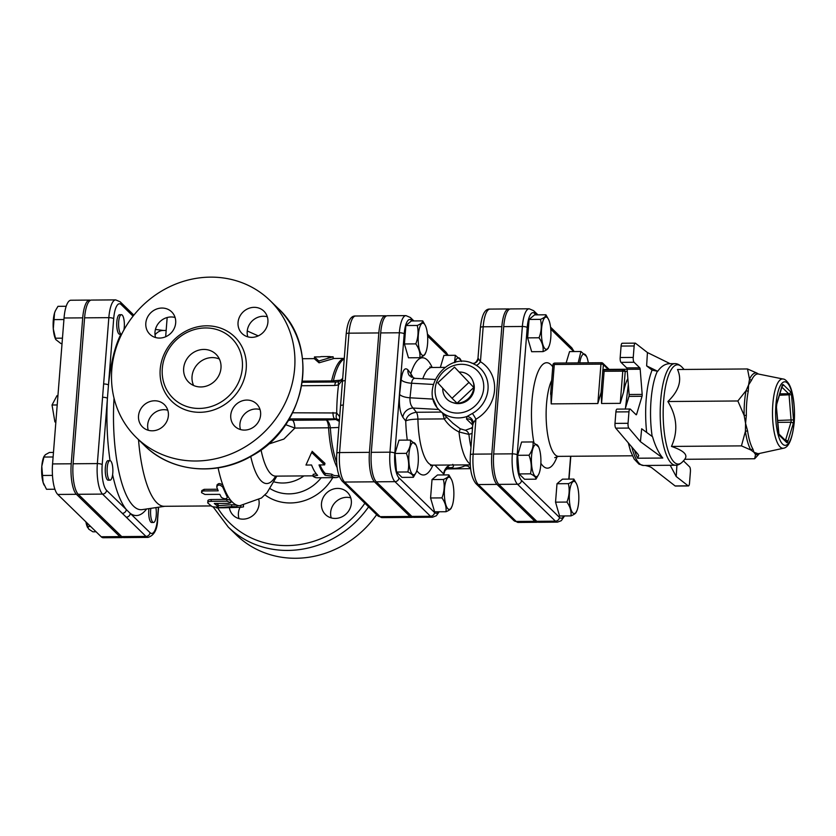 <?xml version="1.0" encoding="UTF-8"?>
<svg xmlns="http://www.w3.org/2000/svg" width="836" height="836" viewBox="0 0 836 836"><rect width="100%" height="100%" fill="white"/><g stroke="black" fill="none" stroke-linecap="round" stroke-linejoin="round"><path stroke-width="1.25" d="M55.876 421.929L54.904 421.94L52.031 405L56.973 395.668L57.935 395.658M57.203 404.958L52.031 405M150.835 508.351A9.771 2.884 89.6 0 0 152.706 522.092A9.771 2.884 89.6 0 0 153.521 522.479A9.771 2.884 89.6 0 0 156.008 517.474A9.771 2.884 89.6 0 0 155.872 507.609M153.521 522.479L151.661 522.5A9.771 2.884 -90.4 0 1 150.846 522.113A9.771 2.884 -90.4 0 1 148.933 508.633M107.207 467.679A9.771 2.884 89.6 0 0 110.07 480.167A9.771 2.884 89.6 0 0 112.881 470.375A9.771 2.884 89.6 0 0 109.924 460.636A9.771 2.884 89.6 0 0 107.207 467.679M110.07 480.167L108.199 480.188A9.771 2.884 -90.4 0 1 105.336 467.7A9.771 2.884 -90.4 0 1 108.053 460.646L109.924 460.636M123.916 329.917A9.771 2.884 89.6 0 0 122.223 315.088A9.771 2.884 89.6 0 0 121.408 314.702A9.771 2.884 89.6 0 0 118.587 324.493A9.771 2.884 89.6 0 0 121.554 334.233A9.771 2.884 89.6 0 0 121.659 334.233M121.554 334.233L119.694 334.254A9.771 2.884 -90.4 0 1 116.727 324.504A9.771 2.884 -90.4 0 1 119.538 314.723L121.408 314.702M86.056 522.009L88.752 529.146L92.9 531.811L96.098 531.78M87.749 527.809L87.477 527.244A16.605 4.912 -90.4 0 1 85.868 521.821M44.109 485.099A16.605 4.912 -90.4 0 1 44.026 484.932A16.605 4.912 -90.4 0 1 43.085 482.393L46.513 489.29L54.915 489.227M53.473 452.433L49.418 452.464L45.259 454.774L43.942 457.052L41.8 466.269L43.085 482.393A16.605 4.912 -90.4 0 1 41.8 466.269A16.605 4.912 -90.4 0 1 43.806 456.895L44.162 456.111L43.942 457.052L53.117 456.978M55.782 339.573L55.51 338.998A16.605 4.912 -90.4 0 1 53.295 328.935L55.782 339.573L60.934 343.565L62.042 343.554M66.19 306.269L57.966 306.331L55.416 310.689L54.549 312.977L53.295 328.935A16.605 4.912 -90.4 0 1 54.549 312.977A16.605 4.912 -90.4 0 1 55.291 310.961A16.605 4.912 -90.4 0 1 55.343 310.846M90.612 526.45L87.425 526.471M52.49 475.391L42.49 475.465M63.933 319.53L53.964 319.613M62.46 338.172L55.458 338.225M440.342 367.412L443.958 355.384L455.338 355.29L460.96 360.274A16.114 4.765 89.6 0 0 455.056 362.51M588.304 362.814A16.114 4.765 89.6 0 0 586.548 356.491A16.114 4.765 89.6 0 0 579.787 362.887M578.167 362.897L580.926 351.507L586.548 356.491M566.118 362.991L569.556 351.601L580.926 351.507M548.52 347.034C548.604 348.549 546.775 350.075 543.045 351.611L531.665 351.705L527.641 337.869L529.094 319.456L534.57 314.879L545.939 314.785L548.625 319.561A16.114 4.765 89.6 0 0 547.392 317.711A16.114 4.765 89.6 0 0 541.477 335.487A16.114 4.765 89.6 0 0 548.834 346.773A16.114 4.765 89.6 0 0 548.625 319.561M538.677 474.42L535.96 479.174L524.58 479.268L519.093 473.928L517.609 455.306L521.601 442.035L532.981 441.941L538.603 446.926A16.114 4.765 89.6 0 0 531.55 456.059A16.114 4.765 89.6 0 0 533.389 473.448A16.114 4.765 89.6 0 0 538.812 474.127A16.114 4.765 89.6 0 0 538.603 446.926M576.412 511.318C576.495 512.834 574.677 514.359 570.946 515.896L559.566 515.99L555.543 502.154L556.995 483.741L562.461 479.164L573.841 479.07L576.527 483.845A16.114 4.765 89.6 0 0 569.682 490.857A16.114 4.765 89.6 0 0 572.859 512.949A16.114 4.765 89.6 0 0 576.735 511.057A16.114 4.765 89.6 0 0 576.527 483.845M563.913 515.958A20.628 6.103 -90.4 0 1 559.451 517.38A3.908 3.584 134.2 0 1 555.428 521.162A24.537 7.252 89.6 0 0 557.476 522.134L538.812 522.281A24.537 7.252 -90.4 0 1 536.764 521.309L498.841 484.378A24.537 7.252 -90.4 0 1 493.679 453.99L503.711 326.625A24.537 7.252 -90.4 0 1 510.535 308.933L529.198 308.787A24.537 7.252 89.6 0 0 522.364 326.489A3.908 1.045 4.5 0 1 527.213 327.545A20.628 6.103 -90.4 0 1 534.674 313.479L536.095 314.858M509.605 309.142A24.537 7.252 89.6 0 0 508.664 308.944A24.537 7.252 89.6 0 0 501.84 326.646L491.819 454A24.537 7.252 89.6 0 0 496.981 484.399L534.904 521.319A24.537 7.252 89.6 0 0 536.942 522.291A24.537 7.252 89.6 0 0 537.872 522.082M158.391 507.233L157.513 518.498A20.722 6.124 -90.4 0 1 150.02 532.636A3.908 3.584 134.2 0 1 145.986 536.409A24.631 7.284 89.6 0 0 148.035 537.391L123.78 537.579A24.631 7.284 -90.4 0 1 121.732 536.597L78.281 494.285A24.631 7.284 -90.4 0 1 73.098 463.771L97.352 463.583A3.908 1.045 4.5 0 1 102.201 464.649L108.471 385.03A3.908 1.045 -175.5 0 0 103.622 383.975L97.352 463.583A24.631 7.284 89.6 0 0 102.535 494.097A3.908 3.584 -45.8 0 0 106.559 490.324A20.722 6.124 -90.4 0 1 102.201 464.649M115.692 299.884A24.631 7.284 89.6 0 0 108.837 317.659A3.908 1.045 4.5 0 1 113.686 318.715A20.722 6.124 -90.4 0 1 121.178 304.576A3.908 3.584 134.2 0 0 120.175 301.806L115.692 299.884L91.438 300.072A24.631 7.284 -90.4 0 0 84.582 317.837L73.098 463.771M122.85 537.381A24.631 7.284 -90.4 0 1 121.92 537.59A24.631 7.284 -90.4 0 1 119.861 536.618L76.41 494.306A24.631 7.284 -90.4 0 1 71.227 463.792L82.712 317.858A24.631 7.284 -90.4 0 1 89.567 300.082A24.631 7.284 -90.4 0 1 90.497 300.281M121.92 537.59L103.256 537.736A24.631 7.284 -90.4 0 1 101.198 536.764L57.747 494.452A24.631 7.284 -90.4 0 1 52.563 463.928L64.048 318.004A24.631 7.284 -90.4 0 1 70.903 300.228L89.567 300.082M386.389 315.977A23.795 7.033 89.6 0 0 385.448 315.778A23.795 7.033 89.6 0 0 378.833 332.937L369.439 452.339L339.573 452.569L343.314 405.063A3.908 1.045 -175.5 0 0 340.534 405.847L336.803 453.352C335.988 466.227 337.775 475.475 342.154 481.097A3.908 3.584 134.2 0 0 344.578 482.048A23.795 7.033 -90.4 0 1 339.573 452.569A3.908 1.045 -175.5 0 0 336.803 453.352M343.314 405.063L345.237 380.673A3.908 1.045 -175.5 0 0 342.457 381.456A3.908 1.045 -175.5 0 0 342.457 381.488L346.198 333.951C347.483 321.588 350.618 315.6 355.593 316.008A23.795 7.033 -90.4 0 0 348.978 333.177A3.908 1.045 -175.5 0 0 346.198 333.951M369.439 452.339A23.795 7.033 89.6 0 0 374.444 481.818L409.995 516.439A23.795 7.033 89.6 0 0 411.97 517.38A23.795 7.033 89.6 0 0 412.911 517.16M468.766 382.585L452.046 398.281L437.782 382.825L454.502 367.14L473.793 387.486L457.073 403.182L452.046 398.281M459.528 372.03A16.218 14.87 134.2 0 1 472.957 381.185A16.218 14.87 134.2 0 1 473.793 387.486L454.502 367.14M473.793 387.486A16.218 14.87 134.2 0 1 457.073 403.182A16.218 14.87 134.2 0 1 452.276 402.43A16.218 14.87 134.2 0 1 442.777 388.238M472.957 381.185L473.448 382.543A15.529 14.233 134.2 0 1 474.252 388.583A15.529 14.233 134.2 0 1 453.645 402.889L452.276 402.43M468.264 464.879L467.7 465.997L464.91 465.819M467.7 465.997L470.605 468.411M446.225 468.954L470.417 468.641M466.718 464.889A26.376 24.181 134.2 0 1 448.044 467.658M451.45 507.138C451.534 508.654 449.705 510.179 445.975 511.726C446.549 507.097 445.201 502.488 441.951 497.89C444.344 491.735 444.825 485.601 443.404 479.477C447.135 477.931 448.963 476.405 448.88 474.9L451.565 479.676A16.114 4.765 89.6 0 0 444.721 486.677A16.114 4.765 89.6 0 0 447.897 508.779A16.114 4.765 89.6 0 0 451.774 506.877A16.114 4.765 89.6 0 0 451.565 479.676M416.077 472.549L413.36 477.304C413.444 475.517 411.615 473.73 407.874 471.964C409.295 465.746 408.794 459.539 406.39 453.352C409.63 448.911 410.967 444.48 410.382 440.07L416.014 445.055A16.114 4.765 89.6 0 0 408.95 454.188A16.114 4.765 89.6 0 0 410.8 471.577A16.114 4.765 89.6 0 0 416.224 472.256A16.114 4.765 89.6 0 0 416.014 445.055M425.294 353.126C425.378 354.642 423.559 356.167 419.818 357.703C420.393 353.085 419.045 348.476 415.795 343.878C418.188 337.723 418.669 331.589 417.248 325.465C420.978 323.919 422.807 322.393 422.723 320.878L425.409 325.653A16.114 4.765 89.6 0 0 424.176 323.804A16.114 4.765 89.6 0 0 418.251 341.579A16.114 4.765 89.6 0 0 425.618 352.865A16.114 4.765 89.6 0 0 425.409 325.653M445.975 511.726L434.605 511.81L430.571 497.984L432.024 479.571L443.404 479.477M430.571 497.984L441.951 497.89M432.024 479.571L437.5 474.984L448.88 474.9M413.36 477.304L401.98 477.398L396.504 472.058L395.01 453.436L399.012 440.164L410.382 440.07M415.795 343.878L404.425 343.962L408.449 357.798L419.818 357.703M396.504 472.058L407.874 471.964M395.01 453.436L406.39 453.352M404.425 343.962L405.868 325.549L417.248 325.465M405.868 325.549L411.343 320.961L422.723 320.878M461.472 361.507A16.114 4.765 89.6 0 0 460.96 360.274M454.512 362.657L455.338 355.29M570.946 515.896C571.51 511.277 570.173 506.668 566.923 502.07C569.306 495.915 569.797 489.781 568.365 483.657C572.096 482.111 573.924 480.585 573.841 479.07M535.96 479.174C536.033 477.377 534.204 475.6 530.473 473.834C531.884 467.617 531.393 461.409 528.989 455.223C532.229 450.782 533.556 446.351 532.981 441.941M543.045 351.611C543.609 346.992 542.271 342.384 539.021 337.786C541.414 331.631 541.895 325.497 540.464 319.373C544.205 317.826 546.023 316.301 545.939 314.785M556.995 483.741L568.365 483.657M555.543 502.154L566.923 502.07M527.641 337.869L539.021 337.786M519.093 473.928L530.473 473.834M517.609 455.306L528.989 455.223M529.094 319.456L540.464 319.373M339.27 476.395A60.558 17.911 -90.4 0 1 335.738 477.617A60.558 17.911 -90.4 0 1 331.693 476.102L325.089 475.266A60.558 17.911 -90.4 0 1 319.028 464.941L324.619 464.9L311.629 452.422L305.966 465.046L311.556 464.994A60.558 17.911 89.6 0 0 317.628 475.329L313.04 476.248A60.558 17.911 89.6 0 0 317.074 477.764L335.738 477.617M316.238 473.772L313.155 474.346L313.04 476.248M311.629 452.422L305.966 465.046M312.089 451.283L324.964 463.353L324.619 464.9M319.989 464.931A58.604 17.326 89.6 0 0 325.235 473.395L325.089 475.266M325.235 473.395L331.808 474.2L331.693 476.102M331.808 474.2A58.604 17.326 89.6 0 0 335.717 475.674L338.998 475.642M320.063 356.888A60.558 17.911 -90.4 0 1 321.735 356.606L329.206 356.554A60.558 17.911 89.6 0 0 327.534 356.826L333.125 356.784L318.829 361.006L314.472 356.93L320.063 356.888M333.731 358.466A60.558 17.911 89.6 0 0 333.177 358.017M330.878 356.805A60.558 17.911 89.6 0 0 329.206 356.554M333.125 356.784L333.198 358.728L319.049 362.814L314.535 358.874L314.472 356.93M319.049 362.814L318.829 361.006M676.92 465.109L676.219 476.53L688.164 485.841L675.101 485.946A3.908 1.16 89.6 0 0 675.363 486.04L688.425 485.946A3.908 1.16 -90.4 0 1 688.164 485.841M683.597 460.646A1.954 0.575 89.6 0 0 683.89 461.273L689.595 466.833A3.908 1.16 -90.4 0 1 690.411 471.671L689.512 483.124A3.908 1.16 -90.4 0 1 688.425 485.946M646.625 365.875L652.08 370.129L657.702 371.309L646.625 365.875L647.44 352.552L635.496 343.251A3.908 1.16 -90.4 0 0 635.235 343.147A3.908 1.16 -90.4 0 0 634.148 345.968L633.239 357.421L620.176 357.526A3.908 1.16 89.6 0 0 621.002 362.364L634.064 362.26A3.908 1.16 -90.4 0 1 633.239 357.421M634.555 450.228A50.787 15.017 89.6 0 0 637.617 458.222L662.77 458.034C658.549 452.819 655.142 445.724 652.55 436.737L641.672 428.774L640.428 441.68L628.818 428.063A3.908 1.16 -90.4 0 1 628.055 423.288L628.965 411.834A3.908 1.16 -90.4 0 1 630.051 409.013A3.908 1.16 -90.4 0 1 630.375 409.17L636.071 414.719A1.954 0.575 89.6 0 0 636.238 414.792A1.954 0.575 89.6 0 0 636.635 414.248L642.038 396.285A1.954 0.575 89.6 0 0 642.184 394.414L640.177 369.219A1.954 0.575 89.6 0 0 639.77 367.819L634.064 362.26M684.809 459.298L682.761 461.597A49.648 14.682 -90.4 0 1 667.901 450.134A49.648 14.682 -90.4 0 1 663.648 400.601A49.648 14.682 -90.4 0 1 682.03 367.182C679.501 364.674 677.097 363.493 674.819 363.65L669.584 363.691C665.195 363.785 661.234 366.325 657.702 371.309M675.101 485.946L652.373 468.233C651.192 467.125 648.746 466.195 645.026 465.453L675.603 465.234A50.787 15.017 89.6 0 1 660.691 400.298A50.787 15.017 89.6 0 1 674.819 363.65M747.499 368.958L756.873 373.065A40.88 12.091 89.6 0 0 749.505 379.23L747.499 368.958L677.515 369.502C682.28 380.108 679.062 390.788 667.88 401.52C677.045 416.422 678.236 431.397 671.465 446.424C683.848 450.646 688.247 454.941 684.684 459.298L754.668 458.755L755.525 454.575L753.967 452.276L750.822 449.987A3.908 3.302 150.4 0 1 752.87 449.026A39.814 11.777 -90.4 0 1 747.593 430.906A3.908 1.599 -8.4 0 0 745.409 431.376L745.566 423.382L744.134 415.398L746.349 415.346A39.814 11.777 -90.4 0 1 748.251 391.217A3.908 2.121 11.1 0 1 746.078 390.631L748.596 384.926L749.505 379.23A3.908 3.166 -155.2 0 0 751.595 380.119A39.814 11.777 -90.4 0 1 758.524 374.058A3.908 3.72 105.1 0 1 756.873 373.065L758.545 374.068M783.635 448.2C788.86 447.281 792.382 438.775 794.2 422.702C795.464 405.178 792.518 389.388 788.682 383.64C786.498 380.547 784.638 379.001 783.102 379.021A34.652 10.251 89.6 0 0 772.495 413.695A34.652 10.251 89.6 0 0 783.635 448.2L759.14 453.53A39.814 11.777 -90.4 0 1 757.447 453.488A3.908 3.72 -74.9 0 0 755.525 454.575A40.88 12.091 89.6 0 0 759.412 453.478M757.447 453.488L753.967 452.276L752.87 449.026M747.593 430.906L745.566 423.382L746.349 415.346M748.251 391.217L748.596 384.926L751.595 380.119M741.438 445.881L745.409 431.376A40.88 12.091 89.6 0 0 750.822 449.987L741.438 445.881L671.465 446.424M737.854 400.977L746.078 390.631A40.88 12.091 89.6 0 0 744.134 415.398L737.854 400.977L667.88 401.52M642.184 394.414L629.121 394.508A1.954 0.575 -90.4 0 1 628.975 396.389L642.038 396.285M625.171 409.055L628.975 396.389M639.77 367.819L626.707 367.913A1.954 0.575 -90.4 0 1 627.115 369.324L640.177 369.219M629.121 394.508L627.115 369.324M637.617 458.222L638.725 455.557L637.837 454.073L615.756 428.168L628.818 428.063M628.055 423.288L614.993 423.392A3.908 1.16 89.6 0 0 615.756 428.168M614.993 423.392L615.902 411.929L628.965 411.834M630.051 409.013L616.989 409.117A3.908 1.16 89.6 0 0 615.902 411.929M626.707 367.913L621.002 362.364M620.176 357.526L621.085 346.062L634.148 345.968M622.433 343.345A3.908 1.16 89.6 0 0 622.172 343.251A3.908 1.16 89.6 0 0 621.085 346.062M645.35 465.464L645.026 465.453A50.787 15.017 89.6 0 0 645.382 465.464L643.563 465.474A50.787 15.017 -90.4 0 1 631.807 446.999M670.19 465.255L676.219 476.53M670.158 363.691L647.44 352.552M662.77 458.034L640.428 441.68M759.537 453.446L754.668 458.755M627.115 369.272L626.268 369.251A107.436 31.768 89.6 0 0 623.259 369.763L602.871 369.92L604.115 371.299L622.778 371.163A1.954 0.522 4.5 0 1 625.203 371.686A1.954 1.86 -108.3 0 0 623.259 369.763A1.954 0.575 89.6 0 0 622.778 371.163L620.239 403.349L623.614 391.865L625.203 371.686A105.493 31.193 -90.4 0 1 627.272 371.236M604.115 371.299L601.575 403.495L601.22 392.042L597.845 403.527L600.948 364.13A1.954 0.522 4.5 0 1 603.373 364.653L608.232 369.387M609.151 369.387L602.871 363.273A1.954 1.787 -45.8 0 1 603.373 364.653L602.965 369.846A107.436 31.768 -90.4 0 1 605.745 369.407L626.268 369.251M627.857 378.603A41.027 12.132 89.6 0 0 623.614 391.865M552.993 365.039A1.954 0.522 4.5 0 1 552.909 364.872A1.954 0.522 4.5 0 1 554.299 364.486L551.196 403.882L550.83 392.429M166.155 330.46L162.916 330.481A87.905 26 89.6 0 0 155.005 334.745M138.515 439.673A87.905 26 89.6 0 0 164.264 506.292L211.006 505.937M218.206 505.696L231.708 504.704L236.943 505.205A87.905 26 89.6 0 0 239.796 505.707L261.438 498.016L267.008 492.749L276.841 476.123M208.049 501.203C207.506 500.231 208.572 499.667 211.257 499.51L227.058 499.395L230.726 500.304L230.861 502.666L226.859 501.203L211.059 501.328C208.373 501.485 207.318 502.06 207.871 503.053L212.114 506.637C215.312 507.233 217.308 507.212 218.081 506.585L214.277 503.481L228.646 503.376L230.861 502.666M216.409 503.471A87.905 26 89.6 0 0 218.165 504.662L218.227 506.741L218.165 504.662M217.099 485.591C217.882 483.062 219.816 482.936 222.909 485.204L223.076 485.538A87.905 26 89.6 0 0 227.601 495.602L227.35 497.326C226.462 499.207 224.466 499.217 221.373 497.368L219.795 494.358L204.924 494.452L201.601 492.707L201.852 491.568L203.347 490.951L218.196 490.816L216.743 487.095L217.046 484.828M201.539 492.122L201.852 490.523L204.151 489.342L217.559 489.238M150.02 532.636L126.309 509.552A3.908 3.584 134.2 0 1 122.286 513.335L145.986 536.409L121.732 536.597M413.527 378.154L410.821 373.64L411.281 377.266M441.429 412.075L416.38 412.263C410.246 413.151 406.693 416.056 405.732 420.999C407.56 419.912 411.615 419.275 417.906 419.108A7.817 2.309 89.6 0 0 416.38 412.263L413.13 408.052A9.771 8.694 -37.6 0 0 402.827 417.227L405.732 420.999A58.604 17.326 89.6 0 0 407.289 440.102M434.877 465.14L443.874 474.137L444.982 470.574L448.796 467.408L446.633 467.094M447.218 467.439C452.652 468.17 454.512 467.136 452.778 464.356M438.869 409.494L413.13 408.052C410.81 405.815 409.765 402.398 410.006 397.8A9.771 3.386 6.1 0 1 399.618 394.383C398.845 404.718 399.921 412.326 402.827 417.227M409.504 375.761A9.771 8.694 142.4 0 1 407.916 369.867C404.791 366.952 402.555 370.264 401.186 379.816L399.618 394.383M433.257 399.106L410.006 397.8L411.573 383.233C412.012 380.046 413.099 378.405 414.844 378.332L409.515 375.761M433.278 399.19L436.591 406.515M442.693 413.308L444.219 418.899A5.862 0.596 150.2 0 0 446.717 417.227M470.292 464.858L432.682 465.15A48.833 14.442 -90.4 0 1 417.906 419.108L444.219 418.899C447.824 424.458 452.757 428.816 459.006 431.961A5.862 0.543 118.9 0 0 460.249 428.805L452.924 423.267M470.25 464.022A48.833 14.442 89.6 0 1 459.006 431.961L468.902 434.406A5.862 5.465 77 0 0 465.328 430.258L460.249 428.805M470.981 447.281A54.277 16.051 -90.4 0 1 468.902 434.406L472.068 433.424M472.424 428.889A5.862 4.274 71.7 0 0 470.992 428.231L465.328 430.258M472.768 424.573A5.862 5.371 -45.8 0 0 472.288 424.667L472.716 425.221M472.57 427.071L470.992 428.231M472.967 424.51L473.301 423.016A5.862 4.588 49.1 0 0 466.864 416.547L466.551 419.076L472.288 424.667M471.086 362.887L472.424 363.294A5.862 5.267 91.1 0 0 473.071 363.367A5.862 5.267 91.1 0 0 473.082 363.367A5.862 5.267 91.1 0 0 478.37 358.613L478.14 358.654M473.301 423.016L475.903 419.212A5.862 0.7 60.2 0 0 472.392 413.465L466.864 416.547A29.302 26.867 -45.8 0 1 440.091 410.779L453.154 423.497M440.091 410.779C418.104 391.645 445.849 351.141 472.424 363.294L476.186 365.227A5.862 2.289 121.4 0 0 480.428 361.716L478.37 358.613M380.693 332.927L399.357 332.78L389.963 452.182A23.795 7.033 89.6 0 0 394.968 481.661L430.519 516.282A23.795 7.033 89.6 0 0 432.505 517.223L413.841 517.359A23.795 7.033 -90.4 0 1 411.855 516.418L376.305 481.808A23.795 7.033 -90.4 0 1 371.299 452.328L380.693 332.927A23.795 7.033 -90.4 0 1 387.319 315.757L405.982 315.621A23.795 7.033 89.6 0 0 399.357 332.78A3.908 1.045 4.5 0 1 404.206 333.846A19.886 5.883 -90.4 0 1 411.396 320.282L412.096 320.961M243.422 504.881L243.495 506.867L240.852 507.274L223.954 507.786L235.951 507.316L236.922 507.107L236.975 505.163M235.951 507.316C237.434 506.877 236.003 506.647 231.635 506.637L216.242 507.828L223.693 507.786M224.487 507.776L223.954 507.786L224.487 507.776M231.018 500.659A87.905 26 89.6 0 0 236.191 504.892L236.943 505.205M216.743 487.095C217.788 484.399 219.774 484.389 222.71 487.043L227.35 497.326L227.601 495.602M207.861 500.712L207.871 503.053M110.059 460.646A96.945 28.664 89.6 0 1 107.426 398.323A3.908 1.045 -175.5 0 0 102.567 397.267M146.613 508.978A96.945 28.664 89.6 0 1 130.27 513.398A3.908 3.584 134.2 0 1 126.236 517.181M268.168 444.229L283.906 439.067L294.889 428.063A9.771 2.884 89.6 0 0 292.548 420.278L288.859 419.599M336.689 462.507A58.792 17.389 -90.4 0 1 330.356 427.823L338.841 427.457M303.865 475.914A35.164 32.238 134.2 0 1 274.229 481.912M288.169 420.717A9.771 7.681 107 0 1 290.541 420.08M285.609 424.657L294.889 428.063L328.579 427.802A58.604 17.326 89.6 0 0 337.169 467.617M336.323 382A5.862 1.735 89.6 0 0 336.291 382L338.705 381.686A5.862 1.087 76 0 0 338.528 384.947L342.593 379.711M338.768 381.676A5.862 1.087 76 0 0 338.716 381.686L342.697 378.447M302.235 382.261L336.291 382A5.862 1.735 89.6 0 0 334.734 385.469L338.528 384.947A77.163 22.823 89.6 0 0 336.709 412.984L292.621 412.785M339.677 416.725L336.709 412.984A5.862 1.756 -75.1 0 0 336.762 418.857L339.249 419.954M289.277 418.909L336.762 418.857M339.406 420.299L335.832 419.494L339.311 421.428M341.422 380.119L333.407 380.798A58.792 17.389 -90.4 0 1 344.233 358.905M167.785 410.225A15.623 14.327 -45.8 0 0 147.679 424.824A15.623 14.327 -45.8 0 0 148.275 430.268M175.09 317.502A15.623 14.327 -45.8 0 0 154.984 332.091A15.623 14.327 -45.8 0 0 155.569 337.535M267.321 316.781A15.623 14.327 -45.8 0 0 263.33 316.259A15.623 14.327 -45.8 0 0 247.216 331.38A15.623 14.327 -45.8 0 0 247.801 336.824M260.017 409.515A15.623 14.327 -45.8 0 0 239.922 424.113A15.623 14.327 -45.8 0 0 240.507 429.558M258.846 499.876A15.623 14.327 134.2 0 1 242.994 519.146A15.623 14.327 134.2 0 1 233.275 515.331A15.623 14.327 134.2 0 1 229.377 507.692M351.339 503.303A15.623 14.327 134.2 0 1 341.381 517.097A15.623 14.327 134.2 0 1 325.507 514.621A15.623 14.327 134.2 0 1 321.484 503.533A15.623 14.327 134.2 0 1 331.443 489.75A15.623 14.327 134.2 0 1 347.316 492.226A15.623 14.327 134.2 0 1 351.339 503.303M213.159 506.909L228.28 527.077L236.327 534.915A95.722 87.77 -45.8 0 0 376.649 514.683M239.002 518.613A15.623 14.327 134.2 0 1 238.406 513.168A15.623 14.327 134.2 0 1 240.047 507.316M331.234 517.902A15.623 14.327 134.2 0 1 330.638 512.458A15.623 14.327 134.2 0 1 350.744 497.859M111.784 369.773A95.722 87.77 134.2 0 1 172.78 285.306A95.722 87.77 134.2 0 1 269.997 300.49A95.722 87.77 134.2 0 1 266.099 430.3A95.722 87.77 134.2 0 1 136.435 437.646A95.722 87.77 134.2 0 1 111.784 369.773M162.299 368.509A41.904 38.414 -45.8 0 0 173.094 398.218A41.904 38.414 -45.8 0 0 229.848 395A41.904 38.414 -45.8 0 0 231.551 338.172A41.904 38.414 -45.8 0 0 188.999 331.526A41.904 38.414 -45.8 0 0 162.299 368.509M138.525 415.9A15.623 14.327 -45.8 0 0 142.548 426.987A15.623 14.327 -45.8 0 0 163.72 425.785A15.623 14.327 -45.8 0 0 164.358 404.593A15.623 14.327 -45.8 0 0 148.484 402.116A15.623 14.327 -45.8 0 0 138.525 415.9M145.819 323.177A15.623 14.327 -45.8 0 0 149.843 334.254A15.623 14.327 -45.8 0 0 171.014 333.052A15.623 14.327 -45.8 0 0 171.652 311.859A15.623 14.327 -45.8 0 0 155.778 309.383A15.623 14.327 -45.8 0 0 145.819 323.177M238.051 322.456A15.623 14.327 -45.8 0 0 242.074 333.543A15.623 14.327 -45.8 0 0 263.246 332.341A15.623 14.327 -45.8 0 0 263.883 311.149A15.623 14.327 -45.8 0 0 248.01 308.672A15.623 14.327 -45.8 0 0 238.051 322.456M230.757 415.189A15.623 14.327 -45.8 0 0 234.78 426.276A15.623 14.327 -45.8 0 0 255.952 425.075A15.623 14.327 -45.8 0 0 256.589 403.882A15.623 14.327 -45.8 0 0 240.716 401.405A15.623 14.327 -45.8 0 0 230.757 415.189M183.659 368.342A19.531 17.911 134.2 0 1 196.115 351.099A19.531 17.911 134.2 0 1 215.949 354.203A19.531 17.911 134.2 0 1 215.155 380.693A19.531 17.911 134.2 0 1 188.696 382.188A19.531 17.911 134.2 0 1 183.659 368.342M219.398 359.052A19.531 17.911 -45.8 0 0 192.04 376.503A19.531 17.911 -45.8 0 0 193.628 385.5M550.767 329.144L572.597 350.409A20.628 6.103 -90.4 0 1 573.517 351.569M559.451 517.38L521.528 480.46A20.628 6.103 -90.4 0 1 517.191 454.899L527.213 327.545M570.612 456.278L568.814 479.112M552.753 366.795A52.741 15.602 89.6 0 0 531.978 400.747A52.741 15.602 89.6 0 0 533.849 442.38M540.871 463.322A52.741 15.602 89.6 0 0 557.131 456.529M572.597 350.409A3.908 3.584 -45.8 0 0 571.594 347.64L574.165 351.559M76.41 494.306L57.747 494.452M119.861 536.618L101.198 536.764M82.712 317.858L64.048 318.004M71.227 463.792L52.563 463.928M411.97 517.38L382.115 517.609A23.795 7.033 -90.4 0 1 380.14 516.669A3.908 3.584 134.2 0 1 377.705 515.718L342.154 481.097M409.995 516.439L380.14 516.669L344.578 482.048L374.444 481.818M345.237 380.673L348.978 333.177L378.833 332.937M778.462 432.494A3.908 1.16 89.6 0 0 779.288 435.316L786.707 442.537A3.908 1.16 89.6 0 0 787.815 441.596L793.228 423.633A3.908 1.16 89.6 0 0 793.521 419.881L791.514 394.696A3.908 1.16 89.6 0 0 790.689 391.875L783.269 384.654A3.908 1.16 89.6 0 0 782.162 385.584L776.748 403.558A3.908 1.16 89.6 0 0 776.456 407.31L778.441 432.222M776.435 407.038L778.901 434.062A1.954 1.787 134.2 0 1 779.288 435.316M776.748 403.558A1.954 1.348 16.8 0 1 776.759 404.133L776.456 407.31M781.869 387.141L788.682 393.766A1.954 0.575 -90.4 0 1 789.09 395.177L791.096 420.362A1.954 0.575 -90.4 0 1 790.95 422.243L785.547 440.206A1.954 0.575 -90.4 0 1 785.464 440.426M786.707 442.537A1.954 1.787 -45.8 0 0 786.206 441.147L778.786 433.926M785.234 440.206L785.547 440.206A1.954 1.348 16.8 0 1 787.815 441.596M783.269 384.654A1.954 1.787 134.2 0 1 782.109 386.336M782.193 385.992L782.162 386.169A1.954 1.348 -163.2 0 0 782.162 385.584M793.228 423.633A1.954 1.348 -163.2 0 0 790.95 422.243L777.752 422.347M777.595 420.466L793.521 419.881M791.514 394.696L779.424 395.25M779.852 393.84L788.682 393.766A1.954 1.787 -45.8 0 0 790.689 391.875M794.075 422.441A31.789 9.395 -90.4 0 1 778.368 435.608A31.789 9.395 -90.4 0 1 782.527 382.731A31.789 9.395 -90.4 0 1 794.075 422.441M652.08 370.129A54.695 16.177 89.6 0 0 646.667 432.431M652.174 436.455A50.787 15.017 -90.4 0 1 651.035 400.371A50.787 15.017 -90.4 0 1 657.357 371.309M636.635 414.248L635.6 414.259M601.575 403.495L620.239 403.349M550.6 394.247L552.909 364.872A1.954 1.954 0 0 1 554.843 363.075L601.492 362.719A1.954 1.954 0 0 1 602.871 363.273A1.954 1.787 -45.8 0 0 601.659 362.793A1.954 0.575 89.6 0 0 601.492 362.719A1.954 0.575 89.6 0 0 600.948 364.13L554.299 364.486A1.954 0.575 -90.4 0 1 554.843 363.075A1.954 0.575 -90.4 0 1 555 363.158M551.196 403.882L597.845 403.527M554.738 457.647L558.573 456.362A41.027 12.132 -90.4 0 1 546.525 403.924A41.027 12.132 -90.4 0 1 551.687 380.338M537.924 314.848L533.671 310.71A3.908 3.584 134.2 0 1 534.674 313.479M503.711 326.625L522.364 326.489L512.343 453.844A3.908 1.045 4.5 0 1 517.191 454.899M493.679 453.99L512.343 453.844A24.537 7.252 89.6 0 0 517.505 484.243A3.908 3.584 -45.8 0 0 521.528 480.46M498.841 484.378L517.505 484.243L555.428 521.162L536.764 521.309M427.604 336.062L446.946 354.903A19.886 5.883 -90.4 0 1 447.365 355.352M438.419 511.778A19.886 5.883 -90.4 0 1 434.542 512.499L398.991 477.878A19.886 5.883 -90.4 0 1 394.811 453.237L404.206 333.846M450.196 465.015A9.771 8.956 134.2 0 0 443.717 473.74L443.623 474.932M416.83 470.678A58.604 17.326 89.6 0 0 432.923 465.15M432.17 367.474A58.604 17.326 89.6 0 0 410.821 373.64L407.916 369.867M227.706 495.842A87.905 26 89.6 0 0 230.726 500.304M218.102 467.846A87.905 26 89.6 0 0 222.909 485.204M164.807 506.292L142.266 509.615A91.134 26.951 -90.4 0 1 114.041 398.239M112.62 474.723A96.945 28.664 89.6 0 0 126.309 509.552L106.559 490.324M125.651 326.907A96.945 28.664 89.6 0 0 124.083 328.924M120.886 334.243A96.945 28.664 89.6 0 0 108.471 385.03L113.686 318.715M422.797 378.771A48.833 14.442 -90.4 0 1 431.93 367.485L429.808 366.931M433.278 384.445L411.573 383.233A9.771 3.386 6.1 0 1 401.186 379.816M534.904 521.319L516.24 521.465A3.908 3.584 134.2 0 1 513.806 520.514L518.289 522.437A24.537 7.252 -90.4 0 1 516.24 521.465L478.317 484.546A24.537 7.252 -90.4 0 1 473.155 454.147A3.908 1.045 -175.5 0 0 470.375 454.93L472.81 424.071L471.452 420.351A5.862 5.371 -45.8 0 0 466.551 419.076M476.186 365.227A29.124 26.7 134.2 0 1 472.392 413.465M491.819 454L473.155 454.147L475.903 419.212A34.715 31.831 -45.8 0 0 480.428 361.716L483.177 326.792L501.84 326.646M457.501 413.078A25.393 23.283 134.2 0 1 436.517 382.47A25.393 23.283 134.2 0 1 473.364 367.568A25.393 23.283 134.2 0 1 482.32 394.916A25.393 23.283 134.2 0 1 457.501 413.078M480.397 327.566A3.908 1.045 4.5 0 1 483.177 326.792A24.537 7.252 -90.4 0 1 490.011 309.09C484.995 308.568 481.797 314.723 480.397 327.566L477.973 358.425C476.708 361.863 475.078 363.503 473.082 363.357L472.319 363.263M496.981 484.399L478.317 484.546A3.908 3.584 134.2 0 1 475.893 483.584L513.806 520.514M413.914 320.951L410.392 317.513A3.908 3.584 134.2 0 1 411.396 320.282M446.946 354.903A3.908 3.584 -45.8 0 0 445.943 352.134L448.18 355.352M371.299 452.328L389.963 452.182A3.908 1.045 4.5 0 1 394.811 453.237M376.305 481.808L394.968 481.661A3.908 3.584 -45.8 0 0 398.991 477.878M411.855 516.418L430.519 516.282A3.908 3.584 -45.8 0 0 434.542 512.499M231.708 504.704L231.635 506.637M218.196 506.804L218.186 507.651M240.799 505.686L240.852 507.274M223.076 485.538L222.71 487.043M204.151 489.342L203.827 490.92M227.058 499.395L226.859 501.203M211.257 499.51L211.059 501.328M250.748 456.487A65.929 19.5 89.6 0 0 275.608 476.133M121.178 304.576L133.06 316.154M84.582 317.837L108.837 317.659L103.622 383.975M157.513 518.498A3.908 1.045 4.5 0 1 157.67 518.832L158.589 507.212M78.281 494.285L102.535 494.097L122.286 513.335M261.041 449.904A58.604 17.326 89.6 0 0 275.713 476.133L274.689 476.039M332.979 412.472A5.862 1.735 -90.4 0 0 334.421 418.554L335.832 419.494L326.249 420.017A9.771 4.755 86.9 0 1 330.356 427.823A9.771 1.703 -3.6 0 0 328.579 427.802A9.771 2.884 89.6 0 0 326.249 420.017L292.548 420.278M344.265 358.456A58.604 17.326 89.6 0 0 331.62 380.934A9.771 5.758 -167.4 0 0 333.407 380.798A9.771 4.713 85.7 0 1 332.947 382.021M302.381 381.153L331.62 380.934A9.771 2.884 -90.4 0 1 331.328 382.031M301.681 385.73L334.734 385.469M264.981 494.891A47.433 43.482 -45.8 0 0 332.759 477.649M321.223 477.732A39.762 36.46 134.2 0 1 270.195 488.673M364.883 503.22A91.814 84.185 134.2 0 1 217.684 507.839M228.28 527.077A95.722 87.77 -45.8 0 0 368.603 506.856M144.482 445.483C171.161 472.33 217.161 476.614 252.085 455.724C306.206 426.914 320.575 346.574 278.043 308.317A95.722 87.77 134.2 0 1 274.135 438.127A95.722 87.77 134.2 0 1 144.482 445.483L136.435 437.646M160.198 369.397A45.029 41.288 -45.8 0 0 221.77 406.348A45.029 41.288 -45.8 0 0 227.674 331.453A45.029 41.288 -45.8 0 0 160.198 369.397M382.115 517.609L377.705 515.718M340.545 405.847L342.457 381.456M451.774 506.877L451.221 508.079M416.224 472.256L415.9 472.957M425.618 352.865L425.064 354.067M576.735 511.057L576.192 512.259M538.812 474.127L538.499 474.817M548.834 346.773L548.291 347.975M776.759 404.133L782.162 386.169M682.761 461.597C680.264 464.137 677.881 465.349 675.603 465.234M684.12 369.449L682.03 367.182M783.102 379.021L758.524 374.058M628.327 384.529L625.485 407.978M643.563 465.474L639.007 464.168L634.2 459.089L630.511 451.012L628.275 442.861M622.172 343.251L635.235 343.147M602.86 369.899L600.98 393.85M558.573 456.362L632.413 455.798M550.558 327.148L571.594 347.64M533.671 310.71L529.198 308.787M570.81 456.268L569.013 479.112M557.476 522.134L561.332 520.671L564.53 515.948M163.448 330.481L155.433 329.426M432.682 465.15L430.571 465.736M443.874 474.137L443.811 474.932M435.086 379.46L414.844 378.332M470.375 454.93C469.55 468.264 471.389 477.826 475.893 483.584M536.942 522.291L518.289 522.437M427.436 334.107L445.943 352.134M410.392 317.513L405.982 315.621M439.172 511.778L436.35 515.749L432.505 517.223M445.003 367.38L431.93 367.485M508.664 308.944L490.011 309.09M216.242 507.076L216.242 507.828M236.954 505.738L239.796 505.707M247.257 330.972L258.251 335.884M120.175 301.806L133.864 315.141M148.035 537.391C154.305 535.416 157.513 529.23 157.67 518.832M167.169 317.513L165.664 336.762M275.713 476.133L313.061 475.841M302.527 358.717L314.524 358.623M333.188 358.477L344.275 358.393M278.043 308.317L269.997 300.49M385.448 315.778L355.593 316.008"/></g></svg>
